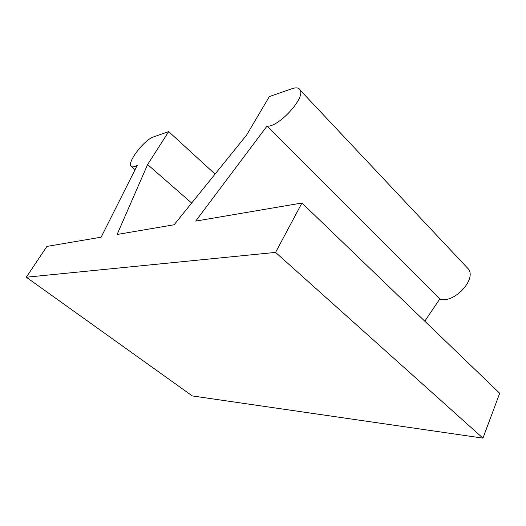 <?xml version="1.0" encoding="UTF-8"?>
<svg xmlns="http://www.w3.org/2000/svg" width="526" height="526" viewBox="0 0 526 526"><rect width="100%" height="100%" fill="white"/><g stroke="black" fill="none" stroke-linecap="round" stroke-linejoin="round"><path stroke-width="0.79" d="M215.068 174.093L168.695 131.625L153.671 136.852C144.315 139.587 126.503 162.882 131.191 166.374C132.269 167.353 134.294 167.005 137.26 165.342L101.124 237.193L46.906 246.418L26.3 277.222L192.312 395.933L482.953 438.132L499.7 393.264L301.95 203.01L195.685 221.098L266.984 126.122C277.919 127.746 304.968 98.763 300.326 90.314C299.195 87.757 296.434 87.217 292.055 88.684L269.345 96.587L246.615 135.064L174.113 224.766L117.114 234.471L147.609 164.539L191.661 203.056M424.778 321.182L439.782 298.972C452.952 304.225 476.293 280.391 468.705 269.325L465.964 266.412M26.3 277.222L275.585 252.401L482.953 438.132M275.585 252.401L301.95 203.01M439.782 298.972L266.984 126.122M147.609 164.539L168.695 131.625M468.705 269.325L300.326 90.314M135.064 169.707L131.191 166.374"/></g></svg>
